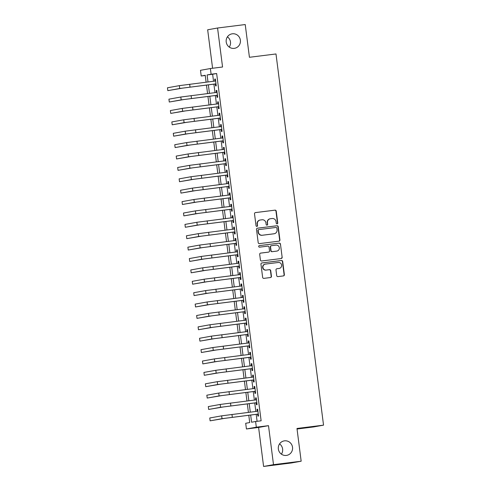 <?xml version="1.0" encoding="UTF-8"?>
<svg xmlns="http://www.w3.org/2000/svg" width="491" height="491" viewBox="0 0 491 491"><rect width="100%" height="100%" fill="white"/><g stroke="black" fill="none" stroke-linecap="round" stroke-linejoin="round"><path stroke-width="0.74" d="M277.096 223.884A0.792 0.767 79.8 0 0 277.759 223.006L276.237 211.13A1.129 1.092 79.8 0 0 275.009 210.148L255.449 212.591A1.129 1.092 79.8 0 0 254.51 213.849L256.026 225.719A0.792 0.767 79.8 0 0 256.928 226.4A0.792 0.767 79.8 0 0 257.548 225.529L257.352 223.994A3.609 3.505 79.8 0 1 260.371 219.986L262.004 219.778A3.609 3.505 79.8 0 1 265.938 222.92L266.134 224.461A0.792 0.767 79.8 0 0 267.03 225.142A0.792 0.767 79.8 0 0 267.656 224.27L267.454 222.73A3.609 3.505 79.8 0 1 270.473 218.722L272.106 218.513A3.609 3.505 79.8 0 1 276.04 221.656L276.237 223.196A0.792 0.767 79.8 0 0 277.096 223.884M276.998 223.89A0.792 0.767 79.8 0 0 277.489 223.055L275.967 211.179A1.129 1.092 79.8 0 0 274.739 210.197L255.277 212.628M256.793 226.412A0.792 0.767 79.8 0 0 257.284 225.578L257.352 223.994M266.895 225.148A0.792 0.767 79.8 0 0 267.386 224.313L267.454 222.73M284.504 440.844A7.347 7.138 79.8 0 0 278.379 449.21A7.347 7.138 79.8 0 0 286.738 455.366A7.347 7.138 79.8 0 0 292.495 447.055A7.347 7.138 79.8 0 0 284.504 440.844M232.36 33.793A7.347 7.138 79.8 0 0 226.234 42.158A7.347 7.138 79.8 0 0 234.594 48.314A7.347 7.138 79.8 0 0 240.351 40.004A7.347 7.138 79.8 0 0 232.36 33.793M276.715 275.623A1.129 1.092 79.8 0 0 277.943 276.605L283.43 275.917A1.129 1.092 79.8 0 0 284.375 274.665L282.687 261.476A1.129 1.092 79.8 0 0 281.453 260.494L261.899 262.943A1.129 1.092 79.8 0 0 260.96 264.195L262.648 277.384A1.129 1.092 79.8 0 0 263.876 278.366L270.504 277.538A1.129 1.092 79.8 0 0 271.449 276.286L270.725 270.639A1.129 1.092 79.8 0 0 269.491 269.657L266.208 270.068A3.014 2.928 79.8 0 1 262.93 267.521A3.014 2.928 79.8 0 1 265.441 264.09L278.317 262.476A3.014 2.928 79.8 0 1 281.595 265.03A3.014 2.928 79.8 0 1 279.084 268.46L276.936 268.724A1.129 1.092 79.8 0 0 275.991 269.982L276.715 275.623M301.167 461.209L291.267 462.988L263.599 466.45L273.499 464.664L301.167 461.209L296.975 428.471L323.538 425.151L275.991 53.961L249.428 57.287L245.23 24.55L217.562 28.012L222.558 67.009L210.381 68.531L211.112 74.221L216.648 73.533L261.132 420.805L255.596 421.499L256.327 427.188L246.427 428.974L245.696 423.285L249.71 422.561L248.777 415.263M273.499 464.664L268.503 425.666L256.327 427.188M278.98 241.161A1.129 1.092 79.8 0 0 279.925 239.909L278.231 226.719A1.129 1.092 79.8 0 0 277.004 225.737L257.45 228.186A1.129 1.092 79.8 0 0 256.505 229.438L258.192 242.628A1.129 1.092 79.8 0 0 259.426 243.61L278.98 241.161M280.459 244.101L282.147 257.29A1.129 1.092 79.8 0 1 281.208 258.542L261.648 260.985A1.129 1.092 79.8 0 1 260.42 260.003L259.696 254.363A1.129 1.092 79.8 0 1 260.641 253.104L268.571 252.116A1.129 1.092 79.8 0 0 269.516 250.864L269.037 247.12A1.129 1.092 79.8 0 0 267.804 246.138L259.549 247.169A0.792 0.767 79.8 0 1 258.689 246.5A0.792 0.767 79.8 0 1 259.346 245.604L279.232 243.119A1.129 1.092 79.8 0 1 280.459 244.101L282.147 257.29M217.562 28.012L207.662 29.791L212.591 68.255M215.316 83.961L215.567 85.956L216.236 85.833L215.365 79.002L214.696 79.125L214.941 81.083M216.77 95.352L217.028 97.341L217.697 97.224L216.819 90.387L216.15 90.51L216.402 92.468M218.231 106.737L218.483 108.726L219.152 108.609L218.28 101.778L217.611 101.895L217.863 103.853M219.692 118.122L219.943 120.117L220.612 119.994L219.741 113.163L219.072 113.28L219.317 115.238M221.146 129.507L221.404 131.502L222.073 131.379L221.195 124.548L220.527 124.671L220.778 126.623M222.607 140.892L222.859 142.887L223.528 142.764L222.656 135.933L221.987 136.056L222.239 138.014M224.068 152.278L224.319 154.272L224.988 154.149L224.111 147.318L223.448 147.441L223.693 149.399M225.522 163.669L225.78 165.657L226.449 165.541L225.572 158.703L224.903 158.826L225.154 160.784M226.983 175.054L227.235 177.042L227.904 176.926L227.032 170.095L226.363 170.211L226.615 172.169M228.438 186.439L228.696 188.434L229.365 188.311L228.487 181.48L227.818 181.596L228.07 183.554M229.898 197.824L230.156 199.819L230.825 199.696L229.948 192.865L229.279 192.988L229.53 194.939M231.359 209.209L231.611 211.204L232.28 211.081L231.408 204.25L230.739 204.373L230.991 206.33M232.814 220.594L233.072 222.589L233.741 222.466L232.863 215.635L232.194 215.758L232.446 217.716M234.275 231.985L234.532 233.974L235.201 233.857L234.324 227.02L233.655 227.143L233.906 229.101M235.735 243.37L235.987 245.359L236.656 245.242L235.784 238.411L235.115 238.528L235.367 240.486M237.19 254.755L237.448 256.75L238.117 256.627L237.239 249.796L236.57 249.913L236.822 251.871M238.651 266.14L238.908 268.135L239.577 268.012L238.7 261.181L238.031 261.304L238.282 263.256M240.111 277.525L240.363 279.52L241.032 279.397L240.16 272.566L239.491 272.689L239.743 274.647M241.566 288.911L241.824 290.905L242.493 290.782L241.615 283.951L240.946 284.074L241.198 286.032M243.027 300.302L243.284 302.29L243.953 302.174L243.076 295.337L242.407 295.459L242.658 297.417M244.487 311.687L244.739 313.675L245.408 313.559L244.536 306.728L243.867 306.844L244.113 308.802M245.942 323.072L246.2 325.067L246.869 324.944L245.991 318.113L245.322 318.229L245.574 320.187M247.403 334.457L247.66 336.452L248.329 336.329L247.452 329.498L246.783 329.621L247.034 331.572M248.863 345.842L249.115 347.837L249.784 347.714L248.912 340.883L248.243 341.006L248.489 342.963M250.318 357.227L250.576 359.222L251.245 359.099L250.367 352.268L249.698 352.391L249.95 354.349M251.779 368.618L252.03 370.607L252.699 370.49L251.828 363.653L251.159 363.776L251.41 365.734M253.239 380.003L253.491 381.992L254.16 381.875L253.288 375.044L252.62 375.161L252.865 377.119M254.694 391.388L254.952 393.383L255.621 393.26L254.743 386.429L254.074 386.546L254.326 388.504M256.155 402.773L256.406 404.768L257.075 404.645L256.204 397.814L255.535 397.937L255.786 399.889M216.648 73.533L212.634 74.251L213.53 81.261M213.898 84.139L214.99 92.646M215.359 95.524L216.445 104.031M216.813 106.915L217.906 115.416M218.274 118.3L219.367 126.801M219.735 129.685L220.821 138.186M221.189 141.07L222.282 149.577M222.65 152.456L223.743 160.962M224.111 163.841L225.197 172.347M225.565 175.232L226.658 183.732M227.026 186.617L228.112 195.117M228.487 198.002L229.573 206.502M229.941 209.387L231.034 217.894M231.402 220.772L232.489 229.279M232.863 232.157L233.949 240.664M234.317 243.548L235.41 252.049M235.778 254.933L236.865 263.434M237.239 266.318L238.325 274.819M238.694 277.703L239.786 286.204M240.154 289.089L241.241 297.595M241.615 300.474L242.701 308.98M243.07 311.865L244.162 320.365M244.53 323.25L245.617 331.75M245.985 334.635L247.077 343.135M247.446 346.02L248.538 354.52M248.906 357.405L249.993 365.912M250.361 368.79L251.453 377.297M251.822 380.181L252.914 388.682M253.282 391.566L254.369 400.067M254.737 402.951L255.829 411.452M256.198 414.336L257.094 421.309M257.615 414.159L257.867 416.153L258.536 416.03L257.658 409.199L256.996 409.322L257.241 411.28M297.043 429.011L313.639 426.937L323.538 425.151M281.411 454.157A7.347 7.138 79.8 0 0 279.563 443.895M229.266 47.105A7.347 7.138 79.8 0 0 227.419 36.843M268.503 425.666L258.604 427.452L263.599 466.45M258.604 427.452L246.427 428.974M205.25 75.504L201.212 76.007L200.481 70.311L210.381 68.531M250.662 415.03L251.582 422.223L255.596 421.499M211.112 74.221L207.098 74.945L207.994 81.948M208.362 84.833L209.454 93.333M209.823 96.218L210.915 104.724M211.283 107.603L212.37 116.109M212.738 118.988L213.831 127.494M214.199 130.379L215.291 138.879M215.659 141.764L216.746 150.264M217.114 153.149L218.207 161.649M218.575 164.534L219.661 173.041M220.036 175.919L221.122 184.426M221.49 187.304L222.583 195.811M222.951 198.695L224.037 207.196M224.412 210.08L225.498 218.581M225.866 221.466L226.959 229.966M227.327 232.851L228.413 241.357M228.788 244.236L229.874 252.742M230.242 255.621L231.335 264.127M231.703 267.012L232.789 275.512M233.164 278.397L234.25 286.897M234.618 289.782L235.711 298.283M236.079 301.167L237.165 309.674M237.534 312.552L238.626 321.059M238.994 323.937L240.087 332.444M240.455 335.328L241.541 343.829M241.91 346.714L243.002 355.214M243.37 358.099L244.463 366.599M244.831 369.484L245.917 377.99M246.286 380.869L247.378 389.375M247.746 392.254L248.839 400.76M249.207 403.645L250.293 412.145M206.11 82.187L205.226 75.283L201.212 76.007M248.409 412.379L247.317 403.878M246.948 400.994L245.862 392.493M245.494 389.608L244.401 381.108M244.033 378.223L242.941 369.723M242.572 366.838L241.486 358.332M241.118 355.453L240.025 346.947M239.657 344.062L238.565 335.562M238.196 332.677L237.11 324.177M236.742 321.292L235.649 312.792M235.281 309.907L234.195 301.406M233.82 298.522L232.734 290.015M232.366 287.137L231.273 278.63M230.905 275.746L229.819 267.245M229.444 264.361L228.358 255.86M227.99 252.975L226.897 244.475M226.529 241.59L225.443 233.09M225.068 230.205L223.982 221.699M223.614 218.82L222.521 210.314M222.153 207.435L221.067 198.929M220.692 196.044L219.606 187.544M219.238 184.659L218.145 176.159M217.777 173.274L216.691 164.773M216.322 161.889L215.23 153.382M214.862 150.504L213.769 141.997M213.401 139.119L212.315 130.612M211.946 127.728L210.854 119.227M210.486 116.342L209.393 107.842M209.025 104.957L207.939 96.457M207.57 93.572L206.478 85.066M212.634 74.251L207.098 74.945M214.696 79.125L215.365 79.039M216.15 90.51L216.826 90.424M217.611 101.895L218.286 101.815M219.072 113.28L219.741 113.2M220.527 124.671L221.202 124.585M221.987 136.056L222.662 135.97M223.448 147.441L224.117 147.355M224.903 158.826L225.578 158.74M226.363 170.211L227.038 170.131M227.818 181.596L228.493 181.517M229.279 192.988L229.954 192.902M230.739 204.373L231.414 204.287M232.194 215.758L232.869 215.672M233.655 227.143L234.33 227.057M235.115 238.528L235.784 238.448M236.57 249.913L237.245 249.833M238.031 261.304L238.706 261.218M239.491 272.689L240.16 272.603M240.946 284.074L241.621 283.988M242.407 295.459L243.082 295.373M243.867 306.844L244.536 306.765M245.322 318.229L245.997 318.15M246.783 329.621L247.458 329.535M248.243 341.006L248.912 340.92M249.698 352.391L250.373 352.305M251.159 363.776L251.834 363.69M252.62 375.161L253.288 375.081M254.074 386.546L254.749 386.466M255.535 397.937L256.21 397.851M256.996 409.322L257.665 409.236M270.296 218.747L270.025 218.796A3.609 3.505 79.8 0 0 267.19 222.779M260.187 220.011L259.923 220.06A3.609 3.505 79.8 0 0 257.088 224.043M278.882 241.173A1.129 1.092 79.8 0 0 279.655 239.958L277.967 226.768A1.129 1.092 79.8 0 0 276.734 225.786L257.278 228.223M276.869 228.143A0.792 0.767 79.8 0 0 276.01 227.456L258.843 229.598A0.792 0.767 79.8 0 0 258.186 230.475L258.389 232.096A3.609 3.505 79.8 0 0 262.323 235.238L274.058 233.771A3.609 3.505 79.8 0 0 277.077 229.763L276.869 228.143M258.763 229.616L258.573 229.647A0.792 0.767 79.8 0 0 257.916 230.525L258.186 230.475M274.242 233.747L273.972 233.79A3.609 3.505 79.8 0 1 273.794 233.82L262.059 235.287A3.609 3.505 79.8 0 1 258.125 232.145L257.916 230.525M281.11 258.554A1.129 1.092 79.8 0 0 281.883 257.333M260.469 253.141L268.307 252.165A1.129 1.092 79.8 0 0 268.417 252.141M259.205 245.635L279.232 243.119M276.801 251.085A3.014 2.928 79.8 0 0 279.311 247.654A3.014 2.928 79.8 0 0 276.034 245.107L271.498 245.672A1.129 1.092 79.8 0 0 270.553 246.93L271.038 250.674A1.129 1.092 79.8 0 0 272.266 251.656L276.531 251.134A3.014 2.928 79.8 0 0 276.685 251.11L276.955 251.061M271.235 245.721A1.129 1.092 79.8 0 0 270.289 246.973L270.553 246.93M276.531 251.134L271.996 251.699A1.129 1.092 79.8 0 1 270.768 250.717L270.289 246.973M280.189 244.15A1.129 1.092 79.8 0 0 278.962 243.168M279.232 268.436L278.968 268.485A3.014 2.928 79.8 0 1 278.814 268.509L276.764 268.761M265.287 264.115L265.023 264.158A3.014 2.928 79.8 0 0 262.66 267.57A3.014 2.928 79.8 0 0 265.938 270.118L266.208 270.068M270.406 277.55A1.129 1.092 79.8 0 0 271.179 276.329L270.455 270.688A1.129 1.092 79.8 0 0 269.228 269.706L265.938 270.118M283.338 275.93A1.129 1.092 79.8 0 0 284.105 274.715L282.417 261.525A1.129 1.092 79.8 0 0 281.19 260.543L261.728 262.98M179.356 85.643L179.718 88.49L167.824 90.632L167.462 87.785L179.356 85.643L215.617 80.997M179.718 88.49L215.985 83.844M215.985 83.881L182.486 88.141L167.824 90.632M180.811 97.028L181.179 99.876L169.285 102.018L168.922 99.17L180.811 97.028L217.077 92.382M181.179 99.876L217.439 95.229M217.445 95.266L183.947 99.526L169.285 102.018M182.271 108.413L182.64 111.261L170.745 113.403L170.377 110.555L182.271 108.413L218.532 103.767M182.64 111.261L218.9 106.615M218.906 106.651L185.402 110.917L170.745 113.403M183.732 119.798L184.094 122.646L172.2 124.788L171.838 121.94L183.732 119.798L219.993 115.152M184.094 122.646L220.361 118M220.361 118.036L186.862 122.302L172.2 124.788M185.187 131.183L185.555 134.031L173.661 136.173L173.292 133.331L185.187 131.183L221.453 126.543M185.555 134.031L221.815 129.385M221.822 129.421L188.323 133.687L173.661 136.173M186.648 142.574L187.01 145.416L175.121 147.564L174.753 144.716L186.648 142.574L222.908 137.928M187.01 145.416L223.276 140.776M223.282 140.813L189.778 145.072L175.121 147.564M188.108 153.959L188.47 156.807L176.576 158.949L176.214 156.101L188.108 153.959L224.369 149.313M188.47 156.807L224.731 152.161M224.737 152.198L191.238 156.457L176.576 158.949M189.563 165.344L189.931 168.192L178.037 170.334L177.668 167.486L189.563 165.344L225.829 160.698M189.931 168.192L226.191 163.546M226.198 163.583L192.699 167.842L178.037 170.334M191.024 176.729L191.386 179.577L179.497 181.719L179.129 178.871L191.024 176.729L227.284 172.083M191.386 179.577L227.652 174.931M227.658 174.968L194.154 179.233L179.497 181.719M192.484 188.114L192.846 190.962L180.952 193.104L180.59 190.256L192.484 188.114L228.745 183.468M192.846 190.962L229.107 186.316M229.113 186.353L195.614 190.618L180.952 193.104M193.939 199.499L194.307 202.347L182.413 204.489L182.044 201.648L193.939 199.499L230.205 194.859M194.307 202.347L230.567 197.701M230.574 197.738L197.075 202.004L182.413 204.489M195.4 210.891L195.762 213.732L183.867 215.88L183.505 213.033L195.4 210.891L231.66 206.245M195.762 213.732L232.028 209.092M232.034 209.129L198.53 213.389L183.867 215.88M196.86 222.276L197.222 225.124L185.328 227.265L184.966 224.418L196.86 222.276L233.121 217.63M197.222 225.124L233.483 220.477M233.489 220.514L199.99 224.774L185.328 227.265M198.315 233.661L198.683 236.509L186.789 238.651L186.42 235.803L198.315 233.661L234.581 229.015M198.683 236.509L234.944 231.862M234.95 231.899L201.451 236.159L186.789 238.651M199.776 245.046L200.138 247.894L188.243 250.036L187.881 247.188L199.776 245.046L236.036 240.4M200.138 247.894L236.404 243.248M236.404 243.284L202.906 247.55L188.243 250.036M201.236 256.431L201.598 259.279L189.704 261.421L189.342 258.573L201.236 256.431L237.497 251.785M201.598 259.279L237.859 254.633M237.865 254.669L204.366 258.935L189.704 261.421M202.691 267.816L203.059 270.664L191.165 272.806L190.796 269.964L202.691 267.816L238.957 263.176M203.059 270.664L239.32 266.018M239.326 266.054L205.821 270.32L191.165 272.806M204.152 279.207L204.514 282.049L192.619 284.197L192.257 281.349L204.152 279.207L240.412 274.561M204.514 282.049L240.78 277.409M240.78 277.44L207.282 281.705L192.619 284.197M205.612 290.592L205.975 293.44L194.08 295.582L193.718 292.734L205.612 290.592L241.873 285.946M205.975 293.44L242.235 288.794M242.241 288.831L208.743 293.09L194.08 295.582M207.067 301.977L207.435 304.825L195.541 306.967L195.173 304.119L207.067 301.977L243.333 297.331M207.435 304.825L243.696 300.179M243.702 300.216L210.197 304.475L195.541 306.967M208.528 313.362L208.89 316.21L196.995 318.352L196.633 315.504L208.528 313.362L244.788 308.716M208.89 316.21L245.156 311.564M245.156 311.601L211.658 315.866L196.995 318.352M209.982 324.747L210.351 327.595L198.456 329.737L198.094 326.889L209.982 324.747L246.249 320.101M210.351 327.595L246.611 322.949M246.617 322.986L213.119 327.252L198.456 329.737M211.443 336.132L211.811 338.98L199.917 341.122L199.549 338.281L211.443 336.132L247.71 331.493M211.811 338.98L248.072 334.334M248.078 334.371L214.573 338.637L199.917 341.122M212.904 347.524L213.266 350.365L201.371 352.513L201.009 349.666L212.904 347.524L249.164 342.878M213.266 350.365L249.532 345.725M249.532 345.756L216.034 350.022L201.371 352.513M214.358 358.909L214.727 361.757L202.832 363.899L202.47 361.051L214.358 358.909L250.625 354.263M214.727 361.757L250.987 357.11M250.993 357.147L217.495 361.407L202.832 363.899M215.819 370.294L216.187 373.142L204.293 375.284L203.925 372.436L215.819 370.294L252.079 365.648M216.187 373.142L252.448 368.495M252.454 368.532L218.949 372.792L204.293 375.284M217.28 381.679L217.642 384.527L205.747 386.669L205.385 383.821L217.28 381.679L253.54 377.033M217.642 384.527L253.908 379.881M253.908 379.917L220.41 384.183L205.747 386.669M218.734 393.064L219.103 395.912L207.208 398.054L206.84 395.206L218.734 393.064L255.001 388.418M219.103 395.912L255.363 391.266M255.369 391.302L221.871 395.568L207.208 398.054M220.195 404.449L220.557 407.297L208.669 409.439L208.301 406.597L220.195 404.449L256.455 399.809M220.557 407.297L256.824 402.651M256.83 402.688L223.325 406.953L208.669 409.439M221.656 415.84L222.018 418.682L210.123 420.83L209.761 417.982L221.656 415.84L257.916 411.194M222.018 418.682L258.278 414.042M258.284 414.073L224.786 418.338L210.123 420.83M189.661 84.243L190.029 87.091M191.122 95.628L191.484 98.476M192.582 107.013L192.945 109.861M194.037 118.399L194.405 121.246M195.498 129.784L195.86 132.631M196.959 141.175L197.321 144.016M198.413 152.56L198.781 155.408M199.874 163.945L200.236 166.793M201.335 175.33L201.697 178.178M202.789 186.715L203.157 189.563M204.25 198.1L204.612 200.948M205.704 209.491L206.073 212.333M207.165 220.876L207.533 223.724M208.626 232.261L208.988 235.109M210.08 243.646L210.449 246.494M211.541 255.032L211.903 257.879M213.002 266.417L213.364 269.264M214.457 277.808L214.825 280.649M215.917 289.193L216.279 292.041M217.378 300.578L217.74 303.426M218.833 311.963L219.201 314.811M220.293 323.348L220.655 326.196M221.754 334.733L222.116 337.581M223.209 346.124L223.577 348.966M224.669 357.509L225.031 360.357M226.13 368.894L226.492 371.742M227.585 380.28L227.953 383.127M229.045 391.665L229.407 394.512M230.506 403.05L230.868 405.897M231.961 414.441L232.329 417.282"/></g></svg>
